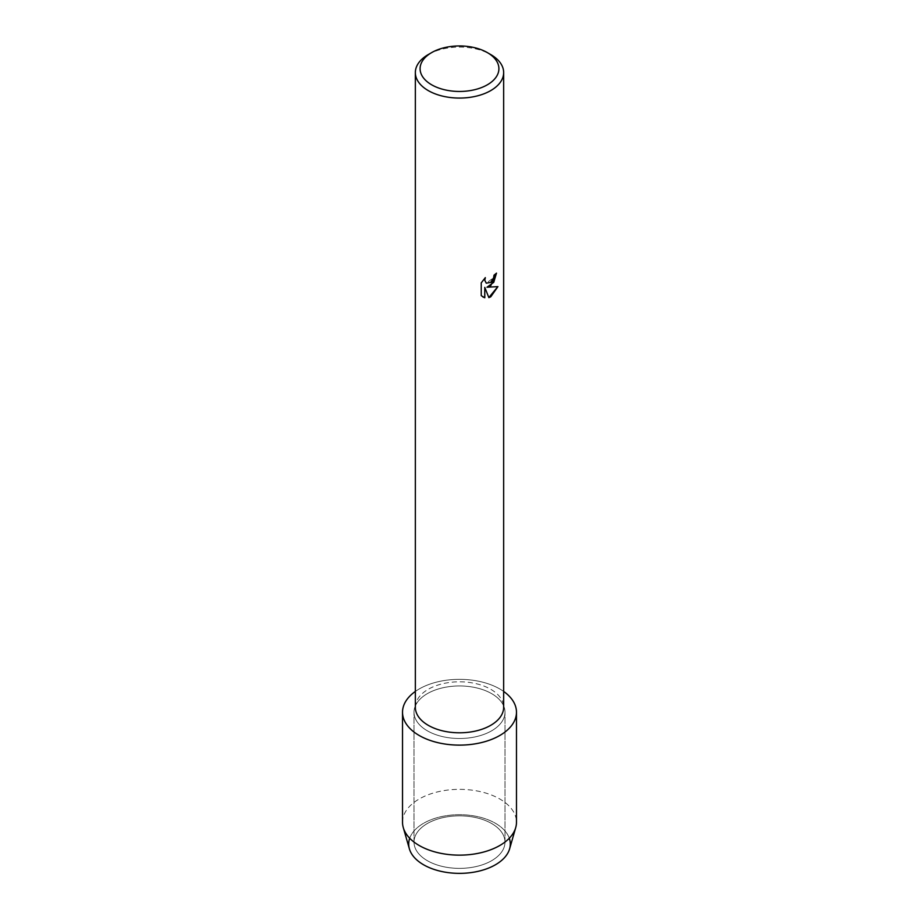 <?xml version="1.0" encoding="UTF-8"?>
<svg xmlns="http://www.w3.org/2000/svg" width="919" height="919" viewBox="0 0 919 919"><rect width="100%" height="100%" fill="white"/><g stroke="black" fill="none" stroke-linecap="round" stroke-linejoin="round"><path stroke-width="0.69" stroke-dasharray="4.59 3.45" d="M491.665 860.678A45.49 26.272 180 0 1 442.085 866.376A45.49 26.272 180 0 1 414.009 842.103A45.49 26.272 180 0 1 427.335 823.527A45.49 26.272 180 0 1 476.915 817.841A45.49 26.272 180 0 1 504.99 842.103A45.49 26.272 180 0 1 491.665 860.678A45.49 26.272 180 0 1 442.085 866.376A45.49 26.272 180 0 1 414.009 842.103A45.49 26.272 180 0 1 427.335 823.527A45.49 26.272 180 0 1 476.915 817.841A45.49 26.272 180 0 1 504.99 842.103A45.49 26.272 180 0 1 491.665 860.678M409.702 838.231A50.798 29.328 180 0 1 423.579 823.298A50.798 29.328 180 0 1 474.181 815.957A50.798 29.328 180 0 1 509.298 838.231M491.665 730.8A45.49 26.272 180 0 1 442.085 736.498A45.49 26.272 180 0 1 414.009 712.225A45.49 26.272 180 0 1 427.335 693.65A45.49 26.272 180 0 1 476.915 687.963A45.49 26.272 180 0 1 504.99 712.225A45.49 26.272 180 0 1 491.665 730.8A45.49 26.272 180 0 1 442.085 736.498A45.49 26.272 180 0 1 414.009 712.225A45.49 26.272 180 0 1 427.335 693.65A45.49 26.272 180 0 1 476.915 687.963A45.49 26.272 180 0 1 504.99 712.225A45.49 26.272 180 0 1 491.665 730.8M415.342 707.308A44.158 25.491 180 0 1 428.277 689.273A44.158 25.491 180 0 1 476.398 683.747A44.158 25.491 180 0 1 503.658 707.308M415.342 691.444A56.978 32.889 180 0 1 419.213 688.963A56.978 32.889 180 0 1 503.658 691.444A56.978 32.889 180 0 0 419.213 688.963A56.978 32.889 180 0 0 415.342 691.444M496.444 273.219L496.444 273.115A44.066 25.433 180 0 1 493.974 275.091L493.549 277.745L486.254 283.19M485.186 277.779L481.165 282.822L481.234 295.665M497.845 286.636L486.875 287.21M481.165 295.619L482.877 296.975M484.715 287.337L488.839 297.584M428.277 54.554A44.158 25.491 180 0 1 490.723 54.554M409.38 848.834A50.798 29.328 180 0 1 423.579 823.298A50.798 29.328 180 0 1 482.728 817.944A50.798 29.328 180 0 1 509.62 848.834M402.522 822.252A56.978 32.889 180 0 1 419.213 798.99A56.978 32.889 180 0 1 481.303 791.856A56.978 32.889 180 0 1 516.478 822.252M414.009 842.103L414.009 712.225L414.009 842.103M504.99 842.103L504.99 712.225L504.99 842.103"/><path stroke-width="1.38" d="M509.298 838.231A50.798 29.328 180 0 1 495.421 864.779A50.798 29.328 180 0 1 435.491 869.879A50.798 29.328 180 0 1 409.702 838.231M487.369 52.613L490.723 54.554A44.158 25.491 180 0 1 503.658 72.578L503.658 707.308A44.158 25.491 180 0 1 490.723 725.332A44.158 25.491 180 0 1 442.602 730.858A44.158 25.491 180 0 1 415.342 707.308L415.342 72.578A44.158 25.491 180 0 1 428.277 54.554L431.631 52.613A39.402 22.757 180 0 1 487.369 52.613A39.402 22.757 180 0 1 487.369 84.789A39.402 22.757 180 0 1 431.631 84.789A39.402 22.757 180 0 1 431.631 52.613L428.277 54.554M499.787 735.487A56.978 32.889 180 0 1 421.304 736.636A56.978 32.889 180 0 1 415.342 691.444A56.978 32.889 180 0 0 402.522 712.225A56.978 32.889 180 0 0 437.697 742.621A56.978 32.889 180 0 0 499.787 735.487A56.978 32.889 180 0 0 503.658 691.444A56.978 32.889 180 0 1 516.478 712.225A56.978 32.889 180 0 1 499.787 735.487M490.723 285.798L486.944 287.245L497.937 286.613L490.723 296.848L488.862 297.63L484.784 287.383L484.784 297.756L481.234 295.665L481.234 282.868L485.335 277.641L484.772 280.18L486.289 283.213L490.723 282.363L493.606 277.791L494.031 275.137A44.158 25.491 0 0 0 496.513 273.15L490.723 285.798M503.658 72.578A44.158 25.491 180 0 1 490.723 90.602A44.158 25.491 180 0 1 442.602 96.127A44.158 25.491 180 0 1 415.342 72.578M496.444 273.219L493.744 282.351L486.944 287.245M486.254 283.19L484.704 280.146L485.186 277.779M482.877 296.975L484.715 297.71L484.784 287.383M488.839 297.584L497.845 286.636M516.478 712.225L516.478 822.252A56.978 32.889 180 0 1 515.708 827.628L509.62 848.834A50.798 29.328 180 0 1 495.421 864.779A50.798 29.328 180 0 1 443.98 871.959A50.798 29.328 180 0 1 409.38 848.834L403.292 827.628A56.978 32.889 180 0 1 402.522 822.252L402.522 712.225M515.708 827.628A56.978 32.889 180 0 1 499.787 845.503A56.978 32.889 180 0 1 442.085 853.567A56.978 32.889 180 0 1 403.292 827.628"/></g></svg>
